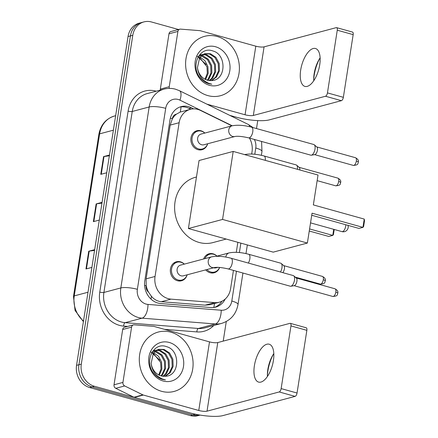 <?xml version="1.0" encoding="UTF-8"?>
<svg xmlns="http://www.w3.org/2000/svg" width="438" height="438" viewBox="0 0 438 438"><rect width="100%" height="100%" fill="white"/><g stroke="black" fill="none" stroke-linecap="round" stroke-linejoin="round"><path stroke-width="0.66" d="M203.632 258.978A9.833 8.519 -104.9 0 1 209.079 253.777A9.833 8.519 -104.9 0 1 213.092 253.821A9.833 8.519 -104.9 0 1 216.991 256.12M219.641 267.443A9.833 8.519 -104.9 0 1 214.138 272.786A9.833 8.519 -104.9 0 1 210.131 272.743A9.833 8.519 -104.9 0 1 205.701 269.874M187.163 274.812A9.833 8.519 -104.9 0 1 181.463 280.78A9.833 8.519 -104.9 0 1 177.45 280.742A9.833 8.519 -104.9 0 1 170.344 271.188A9.833 8.519 -104.9 0 1 176.404 261.776A9.833 8.519 -104.9 0 1 180.418 261.815A9.833 8.519 -104.9 0 1 184.316 264.119M207.683 143.757A9.833 8.519 -104.9 0 1 201.989 149.725A9.833 8.519 -104.9 0 1 197.976 149.686A9.833 8.519 -104.9 0 1 190.864 140.138A9.833 8.519 -104.9 0 1 196.925 130.721A9.833 8.519 -104.9 0 1 200.938 130.759A9.833 8.519 -104.9 0 1 204.836 133.064M231.943 125.848L200.527 110.447A18.44 15.971 75.1 0 0 197.812 109.407A18.44 15.971 75.1 0 0 190.289 109.33A18.44 15.971 75.1 0 0 179.126 122.722L155.052 276.466A18.44 15.971 75.1 0 0 170.979 299.138L214.697 302.603A18.44 15.971 75.1 0 0 219.416 302.182A18.44 15.971 75.1 0 0 230.574 288.79L233.454 270.394M148.537 292.162A18.44 15.971 -104.9 0 1 146.204 285.505L146.155 285.817A6.148 5.322 75.1 0 0 148.537 292.162L151.362 296.219C154.077 299.483 157.401 301.311 161.326 301.705L205.044 305.176L209.922 304.711L219.416 302.182M190.289 109.33L180.199 112.062L176.415 114.165A6.148 5.322 75.1 0 0 172.326 118.709A18.44 4.188 -171.1 0 0 170.349 118.194M172.326 118.709L172.276 119.021A18.44 15.971 -104.9 0 1 176.415 114.165M172.276 119.021L170.196 125.098L146.122 278.847L146.204 285.505M251.675 154.034L252.036 151.729A18.44 15.971 75.1 0 0 249.457 138.079M236.285 252.326L237.856 242.302M193.656 108.865L191.373 107.748A18.44 15.971 75.1 0 0 188.652 106.708A18.44 15.971 75.1 0 0 181.129 106.631A18.44 15.971 75.1 0 0 169.971 120.023L144.781 280.878A18.44 15.971 75.1 0 0 160.708 303.545L210.985 307.536A18.44 15.971 75.1 0 0 215.704 307.109A18.44 15.971 75.1 0 0 225.192 299.05M179.958 106.998A18.44 15.971 -104.9 0 1 186.276 107.343A18.44 15.971 -104.9 0 1 188.997 108.378L190.722 109.226M198.868 414.868A18.44 15.971 -104.9 0 1 195.151 414.326L94.427 386.278A18.44 15.971 -104.9 0 1 81.304 364.109L132.791 35.292A18.44 15.971 -104.9 0 1 143.954 21.9A18.44 15.971 -104.9 0 1 151.477 21.977L178.545 29.516M257.741 120.603L256.498 128.558M226.276 321.552L223.21 341.114M200.117 415.082A18.44 15.971 -104.9 0 1 192.775 414.961A18.44 15.971 -104.9 0 0 200.117 415.082L197.921 415.667A18.44 15.971 -104.9 0 1 190.399 415.591L89.675 387.548A18.44 15.971 -104.9 0 1 76.551 365.374L128.044 36.557L130.42 35.921A18.44 15.971 -104.9 0 1 141.578 22.535A18.44 15.971 -104.9 0 0 130.42 35.921L78.928 364.745L130.42 35.921L132.791 35.292M89.675 387.548L92.051 386.913A18.44 15.971 -104.9 0 1 78.928 364.745A18.44 15.971 -104.9 0 0 92.051 386.913L192.775 414.961L92.051 386.913L94.427 386.278M221.951 301.235A18.44 15.971 -104.9 0 1 214.5 307.372M94.553 250.416L89.21 251.144A4.917 1.117 -171.1 0 0 88.728 251.231L85.952 268.976L91.892 267.394M94.674 249.649L88.728 251.231M109.369 155.791L104.025 156.519A4.917 1.117 -171.1 0 0 103.549 156.607L100.767 174.351L106.713 172.769M109.489 155.03L103.549 156.607M101.961 203.106L96.617 203.829A4.917 1.117 -171.1 0 0 96.141 203.922L93.36 221.661L99.3 220.084M102.081 202.34L96.141 203.922M128.044 36.557A18.44 15.971 -104.9 0 1 139.202 23.165L143.954 21.9M207.869 95.599A30.731 26.614 -104.9 0 1 185.646 65.76A30.731 26.614 -104.9 0 1 204.595 36.332A30.731 26.614 -104.9 0 1 217.133 36.463A30.731 26.614 -104.9 0 1 239.356 66.308A30.731 26.614 -104.9 0 1 220.407 95.73A30.731 26.614 -104.9 0 1 207.869 95.599M211.28 80.559A13.89 12.029 -104.9 0 1 207.437 80.187A13.89 12.029 -104.9 0 1 197.467 67.583C198.19 74.909 201.923 80.143 208.674 83.28L211.768 84.211L208.844 83.707C205.608 82.787 202.805 80.926 200.434 78.128C189.873 66.543 199.542 45.596 213.038 51.022C226.824 54.547 226.336 80.745 211.28 80.559L215.534 77.28L218.496 70.961L218.255 63.745L214.948 57.553L209.556 54.005L204.645 53.764M211.669 80.548L216.476 77.028L219.443 70.71L219.197 63.499L215.89 57.301L210.497 53.759L205.11 53.622L199.701 57.383L197.467 67.583M209.304 80.543L211.762 78.287L214.73 71.963L214.483 64.753L211.176 58.555L205.783 55.013L202.838 54.564M209.807 80.581L212.704 78.035L215.671 71.712L215.425 64.501L212.118 58.303L206.725 54.761L203.276 54.323M207.229 80.127L207.99 79.289L210.957 72.971L210.711 65.755L207.404 59.557L201.146 55.79M207.76 80.269L208.931 79.037L211.899 72.719L211.653 65.503L208.351 59.311L202.953 55.763L201.557 55.44M205.022 79.218L207.311 73.239L206.939 66.762L199.591 57.537M205.586 79.502L208.198 73.343L207.88 66.51L204.891 60.679L199.969 57.044M199.41 56.841L198.337 56.551M202.334 54.575L200.872 54.766M202.783 54.361L198.94 55.642M200.615 55.692L199.066 55.566M201.037 55.374L199.509 55.33M215.523 46.751A20.038 17.356 -104.9 0 1 229.786 70.847A20.038 17.356 -104.9 0 1 209.484 85.311A20.038 17.356 -104.9 0 1 195.222 61.221A20.038 17.356 -104.9 0 1 215.523 46.751M197.16 56.19L206.123 64.452M319.68 58.539A24.588 10.955 -74.4 0 0 314.227 75.04A24.588 10.955 -74.4 0 0 313.712 79.979M313.745 80.767A19.666 8.76 105.6 0 1 313.707 78.78A19.666 8.76 105.6 0 1 314.155 73.726A19.666 8.76 105.6 0 1 319.056 59.563A19.666 8.76 105.6 0 1 320.118 57.876M319.707 64.923A19.666 8.76 -74.4 0 0 315.48 48.503A19.666 8.76 -74.4 0 0 300.698 69.981A19.666 8.76 -74.4 0 0 304.925 86.401A19.666 8.76 -74.4 0 0 319.707 64.923M160.324 90.108A3.071 2.661 -104.9 0 1 160.33 89.095L169.238 86.719L177.899 31.421L168.986 33.797A3.071 2.661 -104.9 0 1 170.847 31.563L179.755 29.193A3.071 2.661 75.1 0 0 177.899 31.421M160.33 89.095L168.986 33.797M229.786 115.375L236.153 117.149A24.588 5.579 -171.1 0 0 269.239 119.892L341.405 100.674L325.5 96.251L253.334 115.462A6.148 1.396 8.9 0 1 245.061 114.778L206.873 104.145M336.603 27.643L352.508 32.073A3.071 1.369 105.6 0 1 353.17 34.635L337.265 30.206A3.071 1.369 -74.4 0 0 336.603 27.643A3.071 1.369 -74.4 0 0 336.242 27.643L264.076 46.861A6.148 1.396 8.9 0 1 255.808 46.176L200.374 30.742A3.071 2.661 75.1 0 0 199.909 30.655L180.544 29.122A3.071 2.661 75.1 0 0 179.755 29.193M325.5 96.251A3.071 1.369 -74.4 0 0 327.449 92.894L343.354 97.324L353.17 34.635M343.354 97.324A3.071 1.369 105.6 0 1 341.405 100.674M327.449 92.894L337.265 30.206M169.238 86.719A3.071 2.661 75.1 0 0 169.391 88.394M226.2 239.055L212.895 242.597A33.808 29.275 -104.9 0 1 199.104 242.455A33.808 29.275 -104.9 0 1 174.658 209.627A33.808 29.275 -104.9 0 1 195.501 177.259L196.47 177.001M312.053 213.191L362.943 227.36L364.241 219.082L313.345 204.907L318.026 175.041L233.208 151.422L222.553 219.438L307.372 243.052L312.053 213.191M311.725 215.266L358.963 228.417L362.943 227.36L363.595 226.632L364.52 220.714L364.241 219.082M307.372 243.052L273.219 252.146L188.4 228.532L199.055 160.516L233.208 151.422M222.553 219.438L188.4 228.532M334.232 229.468L333.422 234.664L332.77 235.392L328.79 236.454L309.261 231.018M333.718 229.326L332.77 235.392L309.584 228.937M234.976 136.492L203.851 144.775A5.53 4.791 -104.9 0 1 201.595 144.754A5.53 4.791 -104.9 0 1 197.593 139.383A5.53 4.791 -104.9 0 1 201.004 134.088L232.129 125.799A5.53 4.791 -104.9 0 0 228.735 130.152A5.53 4.791 -104.9 0 0 232.715 136.47A5.53 4.791 -104.9 0 0 234.976 136.492C237.697 135.966 242.241 136.415 248.609 137.844L310.843 155.178A5.53 2.464 105.6 0 0 311.369 155.194A5.53 2.464 105.6 0 0 311.495 155.167A5.53 2.464 105.6 0 0 314.999 149.134A5.53 2.464 105.6 0 0 314.27 144.77A5.53 2.464 105.6 0 0 313.811 144.518L251.576 127.19A5.53 2.464 105.6 0 1 252.764 131.805A5.53 2.464 105.6 0 1 252.71 132.139A5.53 2.464 105.6 0 1 248.609 137.844M207.645 143.768A9.22 7.983 -104.9 0 1 202.422 148.975A9.22 7.983 -104.9 0 1 198.66 148.936A9.22 7.983 -104.9 0 1 191.997 139.985A9.22 7.983 -104.9 0 1 197.68 131.154A9.22 7.983 -104.9 0 1 201.442 131.192A9.22 7.983 -104.9 0 1 204.798 133.075M314.27 144.77L316.915 147.064A3.997 1.779 105.6 0 1 317.44 150.218A3.997 1.779 105.6 0 1 314.906 154.576A3.997 1.779 105.6 0 1 314.818 154.598A3.997 1.779 105.6 0 1 314.725 154.609M214.45 267.547L183.325 275.83A5.53 4.791 -104.9 0 1 181.069 275.809A5.53 4.791 -104.9 0 1 177.072 270.438A5.53 4.791 -104.9 0 1 180.483 265.143L211.603 256.854A5.53 4.791 -104.9 0 0 208.214 261.207A5.53 4.791 -104.9 0 0 212.195 267.525A5.53 4.791 -104.9 0 0 214.45 267.547C217.177 267.021 221.721 267.47 228.083 268.899L290.323 286.228A5.53 2.464 105.6 0 0 290.848 286.249A5.53 2.464 105.6 0 0 290.974 286.222A5.53 2.464 105.6 0 0 294.478 280.189A5.53 2.464 105.6 0 0 293.75 275.825A5.53 2.464 105.6 0 0 293.29 275.573L231.056 258.239A5.53 2.464 105.6 0 1 232.244 262.86A5.53 2.464 105.6 0 1 232.184 263.194A5.53 2.464 105.6 0 1 228.083 268.899M187.125 274.823A9.22 7.983 -104.9 0 1 181.901 280.03A9.22 7.983 -104.9 0 1 178.14 279.991A9.22 7.983 -104.9 0 1 171.472 271.04A9.22 7.983 -104.9 0 1 177.155 262.209A9.22 7.983 -104.9 0 1 180.916 262.247A9.22 7.983 -104.9 0 1 184.278 264.13M293.75 275.825L296.389 278.119A3.997 1.779 105.6 0 1 296.915 281.273A3.997 1.779 105.6 0 1 294.385 285.631A3.997 1.779 105.6 0 1 294.292 285.653A3.997 1.779 105.6 0 1 294.205 285.664M265.258 160.352A5.53 2.464 105.6 0 0 264.037 155.972L296.159 164.918A5.53 2.464 105.6 0 1 296.619 165.17A5.53 2.464 105.6 0 1 297.386 169.298M296.619 165.17L299.264 167.464A3.997 1.779 105.6 0 1 299.86 169.988M217.845 267.344L216.005 267.837A5.53 4.791 -104.9 0 1 213.749 267.815A5.53 4.791 -104.9 0 1 213.607 267.771M219.575 267.437A9.22 7.983 -104.9 0 1 214.576 272.031A9.22 7.983 -104.9 0 1 210.815 271.993A9.22 7.983 -104.9 0 1 206.895 269.556M204.902 258.639A9.22 7.983 -104.9 0 1 209.835 254.215A9.22 7.983 -104.9 0 1 213.596 254.254A9.22 7.983 -104.9 0 1 216.952 256.131M248.335 263.057A5.53 2.464 105.6 0 0 249.775 259.214A5.53 2.464 105.6 0 0 248.642 254.259L280.769 263.205A5.53 2.464 105.6 0 1 281.229 263.462L283.868 265.756A3.997 1.779 105.6 0 1 284.393 268.91A3.997 1.779 105.6 0 1 282.778 272.644M281.229 263.462A5.53 2.464 105.6 0 1 280.462 271.998M273.378 354.238A24.588 10.955 -74.4 0 0 267.919 370.745A24.588 10.955 -74.4 0 0 267.404 375.678M267.437 376.472A19.666 8.76 105.6 0 1 267.399 374.479A19.666 8.76 105.6 0 1 267.848 369.431A19.666 8.76 105.6 0 1 272.754 355.262A19.666 8.76 105.6 0 1 273.81 353.581M273.4 360.622A19.666 8.76 -74.4 0 0 269.173 344.202A19.666 8.76 -74.4 0 0 254.39 365.681A19.666 8.76 -74.4 0 0 258.623 382.1A19.666 8.76 -74.4 0 0 273.4 360.622M122.93 382.423A3.071 2.661 75.1 0 0 124.666 385.944L142.876 394.868A3.071 2.661 75.1 0 0 143.325 395.043L134.417 397.414A3.071 2.661 -104.9 0 1 133.962 397.244L115.758 388.314A3.071 2.661 -104.9 0 1 114.022 384.794L122.93 382.423L131.592 327.126L122.684 329.496A3.071 2.661 -104.9 0 1 124.54 327.263L133.453 324.892A3.071 2.661 75.1 0 0 131.592 327.126M114.022 384.794L122.684 329.496M134.417 397.414L189.846 412.853A24.588 5.579 -171.1 0 0 222.931 415.591L295.097 396.379L279.192 391.95L207.026 411.167A6.148 1.396 8.9 0 1 198.759 410.477L143.325 395.043M290.301 323.343L306.2 327.772A3.071 1.369 105.6 0 1 306.863 330.334L290.958 325.91A3.071 1.369 -74.4 0 0 290.301 323.343A3.071 1.369 -74.4 0 0 289.94 323.348L217.774 342.56A6.148 1.396 8.9 0 1 209.501 341.875L154.072 326.441A3.071 2.661 75.1 0 0 153.601 326.359L134.236 324.821A3.071 2.661 75.1 0 0 133.453 324.892M279.192 391.95A3.071 1.369 -74.4 0 0 281.141 388.599L297.046 393.023L306.863 330.334M297.046 393.023A3.071 1.369 105.6 0 1 295.097 396.379M281.141 388.599L290.958 325.91M161.567 391.304A30.731 26.614 -104.9 0 1 139.344 361.459A30.731 26.614 -104.9 0 1 158.288 332.037A30.731 26.614 -104.9 0 1 170.825 332.163A30.731 26.614 -104.9 0 1 193.049 362.007A30.731 26.614 -104.9 0 1 174.105 391.43A30.731 26.614 -104.9 0 1 161.567 391.304M164.967 376.264L169.227 372.979L172.194 366.661L171.948 359.45L168.646 353.252L163.248 349.71L158.337 349.464M165.361 376.247L170.168 372.733L173.136 366.409L172.89 359.198L169.588 353.001L164.19 349.458L158.808 349.327L153.399 353.083L151.165 363.283A13.89 12.029 -104.9 0 0 161.135 375.886A13.89 12.029 -104.9 0 0 164.978 376.264C180.029 376.445 180.522 350.252 166.736 346.726C153.24 341.295 143.571 362.248 154.127 373.833C156.497 376.625 159.301 378.487 162.536 379.412L165.46 379.916L162.367 378.98C155.616 375.842 151.882 370.608 151.165 363.283M162.996 376.242L165.454 373.986L168.422 367.668L168.176 360.452L164.874 354.254L159.476 350.712L156.53 350.263M163.5 376.28L166.396 373.734L169.364 367.416L169.117 360.2L165.816 354.003L160.417 350.46L156.974 350.028M160.921 375.826L161.682 374.988L164.65 368.67L164.403 361.459L161.102 355.262L154.844 351.495M161.452 375.974L162.624 374.736L165.591 368.418L165.35 361.208L162.044 355.01L156.645 351.468L155.255 351.145M158.715 374.917L161.009 368.938L160.631 362.461L153.289 353.236M159.284 375.202L161.89 369.042L161.578 362.21L158.589 356.379L153.661 352.743M153.103 352.541L152.035 352.251M156.032 350.28L154.565 350.466M156.476 350.066L152.632 351.342M154.307 351.396L152.758 351.271M154.729 351.073L153.201 351.03M169.216 342.45A20.038 17.356 -104.9 0 1 183.478 366.546A20.038 17.356 -104.9 0 1 163.177 381.011A20.038 17.356 -104.9 0 1 148.915 356.921A20.038 17.356 -104.9 0 1 169.216 342.45M150.853 351.895L159.815 360.151M151.033 299.143A18.44 8.815 -85.5 0 0 151.362 296.219M180.199 112.062A18.44 7.364 -63.9 0 0 181.004 106.861M213.766 307.481A18.44 8.815 -85.5 0 0 214.521 303.485M146.155 285.817A18.44 4.188 -171.1 0 0 144.589 285.401M170.196 125.098L179.126 122.722M205.044 305.176L214.697 302.603M161.326 301.705L170.979 299.138M146.122 278.847L155.052 276.466M232.228 125.772L179.98 100.16A12.291 10.643 75.1 0 0 178.167 99.464A12.291 10.643 75.1 0 0 165.712 108.339L137.373 289.31A12.291 10.643 75.1 0 0 146.122 304.092A12.291 10.643 75.1 0 0 147.995 304.421L221.217 310.23A12.291 10.643 75.1 0 0 231.806 301.021L236.471 271.231M221.217 310.23A12.291 5.88 -85.5 0 1 215.293 323.972L142.071 318.163A24.588 21.292 -104.9 0 1 138.331 317.501A24.588 21.292 -104.9 0 1 120.833 287.941L149.172 106.971A24.588 21.292 -104.9 0 1 164.053 89.117L147.124 93.623A24.588 21.292 75.1 0 0 132.243 111.476L103.905 292.447A24.588 21.292 75.1 0 0 121.403 322.007A24.588 21.292 75.1 0 0 125.142 322.675L198.37 328.478A24.588 21.292 75.1 0 0 204.661 327.914L221.59 323.408A24.588 21.292 -104.9 0 1 215.293 323.972L198.37 328.478A3.071 1.467 94.5 0 0 196.886 331.916L164.507 329.349M127.688 326.425L123.664 326.107A27.66 23.953 -104.9 0 1 99.771 292.102L128.11 111.137A3.071 0.695 -171.1 0 0 132.243 111.476L149.172 106.971A12.291 2.792 8.9 0 1 165.712 108.339M123.664 326.107A3.071 1.467 94.5 0 1 125.142 322.675L142.071 318.163A12.291 5.88 -85.5 0 0 147.995 304.421M128.11 111.137A27.66 23.953 -104.9 0 1 156.131 91.164A27.66 23.953 -104.9 0 1 156.24 91.197M213.777 325.489A27.66 23.953 -104.9 0 1 196.886 331.916M81.304 364.109L76.551 365.374M195.151 414.326L190.399 415.591M137.373 289.31A12.291 2.792 8.9 0 0 120.833 287.941L103.905 292.447A3.071 0.695 -171.1 0 1 99.771 292.102M239.394 252.545L240.867 243.139M254.785 154.258L255.765 148A12.291 10.643 75.1 0 0 254.341 139.443M231.806 301.021A12.291 2.792 8.9 0 1 238.009 304.503L242.937 273.033M255.765 148A12.291 2.792 8.9 0 1 261.973 151.482L261.574 141.458M249.726 126.713A12.291 4.911 -63.9 0 0 248.302 124.458L179.454 90.699A12.291 4.911 -63.9 0 1 179.98 100.16M188.997 108.378L191.373 107.748M83.401 321.634L75.062 310.46L73.48 296.422A6.148 1.396 8.9 0 1 74.252 295.896A24.588 21.292 75.1 0 0 83.494 321.043M113.376 130.19L99.629 133.853A6.148 1.396 -171.1 0 0 98.857 134.373C100.696 124.83 105.908 118.703 114.504 115.999A24.588 21.292 75.1 0 0 99.629 133.853L74.252 295.896L88.005 292.234M93.841 221.535L96.617 203.829M101.255 174.225L104.025 156.519M86.434 268.85L89.21 251.144M253.334 115.462L264.076 46.861M245.061 114.778L255.808 46.176M310.537 222.871L341.985 231.625A4.917 2.19 -74.4 0 0 342.565 231.62A4.917 2.19 -74.4 0 0 345.681 226.254A4.917 2.19 -74.4 0 0 345.79 224.754M353.346 165.416C359.549 164.962 357.392 163.056 358.366 162.186C358.158 161.671 359.571 160.084 355.492 157.718A3.997 1.779 105.6 0 1 356.351 161.053A3.997 1.779 105.6 0 1 353.346 165.416L314.615 154.63M358.366 162.186A3.997 0.909 -171.1 0 0 356.351 161.053M332.825 296.471C339.023 296.017 336.871 294.112 337.846 293.241C337.632 292.726 339.045 291.139 334.971 288.773A3.997 1.779 105.6 0 1 335.826 292.108A3.997 1.779 105.6 0 1 332.825 296.471L294.095 285.685M337.846 293.241A3.997 0.909 -171.1 0 0 335.826 292.108M335.694 185.816C341.897 185.362 339.74 183.456 340.715 182.586C340.507 182.066 341.919 180.478 337.84 178.118A3.997 1.779 105.6 0 1 338.7 181.452A3.997 1.779 105.6 0 1 335.694 185.816L317.145 180.648M340.715 182.586A3.997 0.909 -171.1 0 0 338.7 181.452M244.585 154.581L244.568 154.587A5.53 4.791 -104.9 0 1 244.585 154.581C250.175 153.541 256.657 154.006 264.037 155.972M320.304 284.103C326.502 283.649 324.35 281.749 325.325 280.873C325.111 280.358 326.524 278.771 322.45 276.411A3.997 1.779 105.6 0 1 323.304 279.745A3.997 1.779 105.6 0 1 320.304 284.103L295.25 277.128M325.325 280.873A3.997 0.909 -171.1 0 0 323.304 279.745M225.822 257.079A5.53 4.791 -104.9 0 1 229.194 252.874C234.784 251.834 241.267 252.293 248.642 254.259M207.026 411.167L217.774 342.56M198.759 410.477L209.501 341.875M133.962 397.244L142.876 394.868M124.666 385.944L115.758 388.314M179.454 90.699L175.529 89.204C171.691 88.153 167.869 88.12 164.053 89.117M221.59 323.408C230.695 320.49 236.17 314.188 238.009 304.503M245.981 253.602L247.339 244.941M261.371 155.309L261.973 151.482M253.153 127.628L248.302 124.458M73.48 296.422L98.857 134.373M114.504 115.999L115.648 115.692M205.11 53.622L204.168 53.874M201.338 54.63L200.396 54.881M341.985 231.625A4.917 4.917 0 0 0 347.98 225.362M251.576 127.19C244.201 125.224 237.719 124.759 232.129 125.799M197.68 131.154L194.22 132.079M314.818 154.598L311.369 155.194M202.422 148.975L198.967 149.895M355.492 157.718L316.762 146.933M231.056 258.239C223.676 256.274 217.193 255.814 211.603 256.854M177.155 262.209L173.7 263.129M294.292 285.653L290.848 286.249M181.901 280.03L178.441 280.95M334.971 288.773L296.236 277.988M337.84 178.118L299.11 167.332M216.41 256.279L229.194 252.874M209.835 254.215L206.375 255.135M214.576 272.031L211.121 272.951M322.45 276.411L283.715 265.625M158.808 349.327L157.861 349.579M155.036 350.329L154.088 350.581"/></g></svg>
